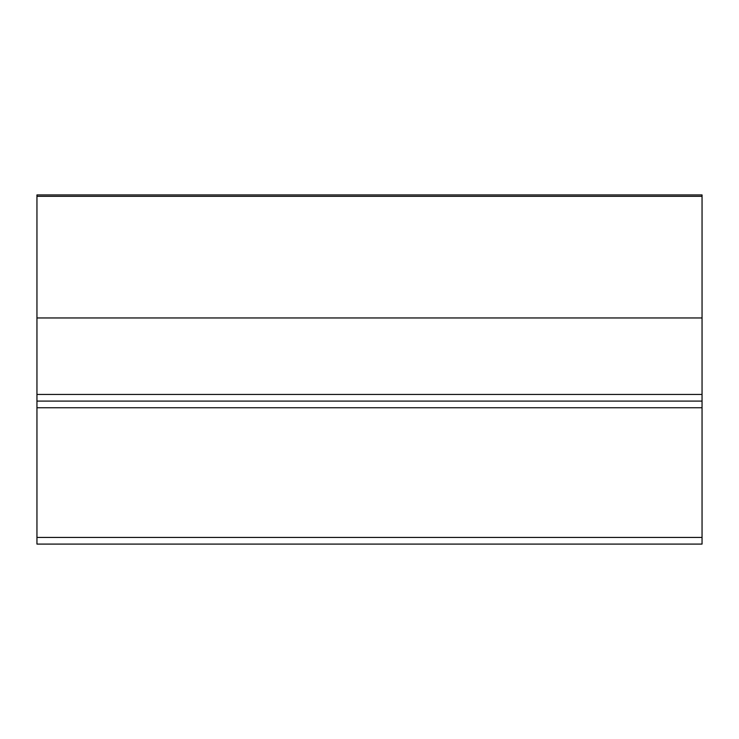 <?xml version="1.0" encoding="UTF-8"?>
<svg xmlns="http://www.w3.org/2000/svg" width="739" height="739" viewBox="0 0 739 739"><rect width="100%" height="100%" fill="white"/><g stroke="black" fill="none" stroke-linecap="round" stroke-linejoin="round"><path stroke-width="1.11" d="M702.05 196.315L36.95 196.315L36.95 194.911L702.05 194.911L702.05 317.955L36.95 317.955L36.95 394.441L702.05 394.441L702.05 401.092L36.95 401.092L36.95 394.441M36.95 196.315L36.95 317.955M702.05 317.955L702.05 394.441M702.05 401.092L702.05 544.089L36.95 544.089L36.95 537.438L702.05 537.438M702.05 407.743L36.95 407.743L36.95 537.438M36.95 407.743L36.95 401.092"/></g></svg>
